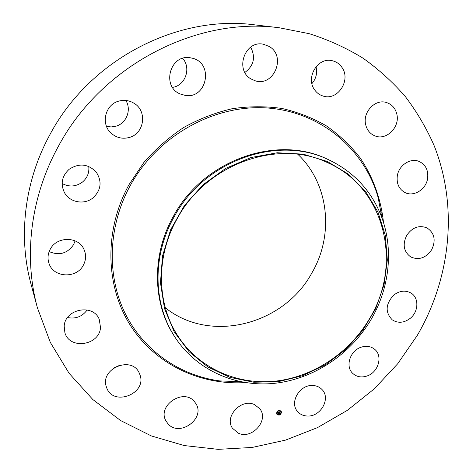 <?xml version="1.0" encoding="UTF-8"?>
<svg xmlns="http://www.w3.org/2000/svg" width="473" height="473" viewBox="0 0 473 473"><rect width="100%" height="100%" fill="white"/><g stroke="black" fill="none" stroke-linecap="round" stroke-linejoin="round"><path stroke-width="0.71" d="M254.669 404.687L259.86 408.843C269.243 420.278 251.896 439.849 238.303 433.156L232.474 428.248C223.989 416.553 241.567 397.911 254.669 404.687M37.402 307.781L30.999 284.066C18.063 236.79 24.253 181.951 49.541 135.337C89.036 59.9 177.233 14.32 254.953 24.886L279.342 27.783L309.289 33.701C328.469 39.803 346.402 47.974 363.081 58.214C378.903 69.496 393.045 82.355 405.515 96.799C416.944 111.977 426.457 128.183 434.054 145.418C458.438 206.802 450.698 278.124 417.304 335.369L397.728 363.725L374.208 388.918L347.283 410.387L317.531 427.598L285.603 440.091L252.204 447.446L218.124 449.35L184.21 445.554L151.372 435.946L120.58 420.538L92.82 399.525L69.093 373.292L50.339 342.434L37.402 307.781C23.538 257.141 30.284 197.986 57.724 147.546C100.583 65.865 196.106 16.395 279.342 27.783M174.844 336.989L174.218 336.013C152.578 303.057 151.484 255.124 173.372 216.374C203.26 160.122 276.569 134.373 327.121 159.052L328.179 159.537C351.605 170.611 368.568 187.71 379.068 210.828C394.24 244.476 390.71 286.029 371.222 319.245C350.812 354.117 313.948 378.914 274.843 383.284C235.796 387.476 196.425 370.3 174.844 336.989L172.095 332.448C152.992 299.711 153.104 254.131 174.023 217.036C204.005 160.625 277.515 134.793 328.179 159.537M174.277 331.91L164.521 308.562L160.465 282.824L162.493 256.07L170.605 229.789L184.429 205.501L203.201 184.612L225.84 168.323L251.015 157.527L277.284 152.755L303.158 154.145L327.257 161.453L348.376 174.135L365.534 191.37L378.004 212.176L385.341 235.442L387.34 260.032L384.041 284.799L375.686 308.644L362.708 330.532L345.692 349.541L325.377 364.825L302.625 375.71L278.408 381.634L253.8 382.237L229.937 377.359L207.978 367.072L189.07 351.717L174.277 331.91M297.884 154.346C329.255 183.979 334.169 235.128 311.825 273.033C283.871 324.726 210.42 344.048 165.314 307.763M369.596 318.565C349.73 352.533 313.877 376.715 275.824 381.09C237.824 385.288 199.476 368.78 178.28 336.587C156.717 304.293 155.499 257.005 177.097 218.816C206.512 163.487 278.78 138.341 328.28 162.99C385.548 188.42 402.677 264.596 369.596 318.565M120.325 365.014L113.567 368.059M87.168 309.957C82.255 316.608 75.715 319.145 67.544 317.554M75.095 240.863L73.599 244.618C67.391 253.528 59.243 255.852 49.157 251.595M88.764 166.472C89.403 172.692 87.322 177.878 82.521 182.022C76.052 186.734 69.259 187.231 62.14 183.53M125.859 100.459C131.766 109.813 126.445 123.435 115.855 126.232L111.196 126.941L106.502 126.368M182.643 58.362C191.535 68.065 185.286 85.79 172.521 87.357M250.69 47.134C255.787 57.286 253.853 65.717 244.896 72.422M316.011 66.74C317.478 73.061 316.118 78.689 311.926 83.62M381.031 213.146L381.51 212.826M314.616 89.829C305.41 77.826 317.572 57.156 331.857 60.633C336.067 61.502 339.431 63.76 341.944 67.414C351.333 80.156 337.61 101.045 323.177 96.072C319.665 95.026 316.815 92.945 314.616 89.829M140.061 375.077C146.855 393.838 113.266 406.833 106.685 387.783L106.413 387.009C99.519 368.786 131.695 355.253 139.239 373.014L140.061 375.077M365.611 124.393C362.643 112.219 375 98.969 386.098 102.41C391.886 104.19 395.499 108.246 396.93 114.584C399.851 127.243 386.542 140.487 375.343 136.047C370.211 134.084 366.965 130.199 365.611 124.393M100.513 327.529C99.496 345.467 69.72 350.032 64.896 332.726L64.18 326.139C65.061 308.786 93.234 303.495 99.241 319.322L100.513 327.529M397.32 175.743C398.863 165.373 410.174 157.781 418.765 161.293C425.676 164.486 428.615 170.298 427.58 178.735C425.925 189.419 413.981 196.951 405.326 192.712C399.035 189.377 396.368 183.725 397.32 175.743M83.39 265.105C76.65 278.857 53.455 277.893 49.003 263.408C47.395 258.625 47.797 253.924 50.203 249.306C56.63 236.281 78.027 236.198 83.762 248.946C86.311 254.32 86.187 259.707 83.39 265.105M406.65 235.459C412.237 227.407 419.007 224.888 426.953 227.885C434.539 232.982 436.112 240.272 431.672 249.756C425.818 258.069 418.83 260.457 410.706 256.916C403.723 251.731 402.369 244.576 406.65 235.459M93.193 197.732C84.543 205.176 69.655 202.58 64.411 192.523C60.349 183.778 61.916 176.039 69.117 169.31C79.08 162.854 88.108 163.782 96.214 172.095C102.192 181.378 101.181 189.927 93.193 197.732M393.672 295.158C399.679 290.576 405.538 289.919 411.238 293.183C419.113 298.014 418.587 311.636 410.381 318.217C404.09 323 398.03 323.526 392.2 319.801C385.034 312.275 385.525 304.062 393.672 295.158M129.3 137.46C122.655 139.222 116.683 137.88 111.392 133.416C100.489 124.387 104.959 104.533 118.818 101.11C124.174 99.673 129.224 100.377 133.96 103.22C147.594 110.995 144.383 133.676 129.3 137.46M360.875 347.294C366.161 345.532 370.755 346.195 374.646 349.287C383.077 355.844 378.471 372.186 367.243 375.923C361.638 377.821 356.843 377.011 352.846 373.499C345.054 366.723 349.854 350.889 360.875 347.294M185.457 95.463L180.172 93.967C161.299 86.494 170.032 54.088 190.122 57.747L192.682 58.28C213.962 63.494 206.843 99.017 185.457 95.463M312.588 385.489C316.431 385.619 319.588 386.979 322.054 389.569C330.988 398.284 320.83 416.766 307.58 416.033C303.388 415.927 300.018 414.383 297.47 411.392C289.269 402.452 299.646 384.608 312.588 385.489M251.169 79.015C234.437 70.122 244.896 39.957 263.384 44.231L269.255 46.496C286.744 56.382 273.648 87.363 254.941 80.694L251.169 79.015M194.368 401.542L195.905 403.652C205.714 418.546 179.444 437.519 167.933 423.749L165.792 420.639C157.213 405.432 183.565 387.937 194.368 401.542M281.476 412.066C280.879 414.992 279.366 415.767 276.947 414.395L276.551 413.473C277.143 410.558 278.65 409.772 281.068 411.126L281.476 412.066M280.956 412.214C280.483 414.519 279.295 415.128 277.385 414.052L277.077 413.325C277.539 411.025 278.727 410.41 280.637 411.475L280.956 412.214M278.899 412.089L278.384 412.314L278.698 413.497L278.201 413.639L278.159 412.385L277.616 412.45L278.893 412.078M278.662 412.314L278.839 413.544L278.29 413.704L278.774 413.532L278.721 412.355L278.337 412.249L278.55 413.426M280.122 411.723L279.377 412.024L279.454 412.503L279.454 412.06L279.904 412.018L279.484 412.084L279.921 412.633L279.466 412.586L279.709 413.195L279.182 413.343L279.005 412.042L280.122 411.723M280.187 411.806L280.046 412.125L280.17 411.782M279.573 412.645L279.868 413.248L279.212 413.408L279.803 413.236L279.555 412.622M278.834 410.641L278.532 410.73L278.834 410.641M281.364 412.095L281.068 412.184L281.364 412.095M280.489 410.806L280.187 410.895L280.489 410.806M279.496 414.809L279.2 414.892L279.496 414.809M280.956 413.751L280.655 413.84L280.956 413.751M276.664 413.437L276.965 413.355L276.664 413.437M277.077 411.782L277.373 411.699L277.077 411.782M279.614 413.142L279.271 413.236M279.821 412.255L279.419 412.521L279.549 413.1M280.046 411.747L279.33 411.959L279.454 412.503M277.822 412.722L278.159 412.385M278.597 413.443L278.29 413.532M276.924 414.36C279.342 415.69 280.844 414.904 281.423 412.001L281.045 411.09M280.613 411.439L280.584 411.409C278.68 410.345 277.491 410.96 277.024 413.26L277.361 414.017M240.254 381.676L219.874 380.925C179.953 375.633 143.52 350.73 124.955 312.996C106.591 275.233 107.974 226.236 130.27 185.528C157.858 135.172 215.369 103.705 268.475 108.075C321.687 112.397 364.76 149.882 378.187 197.714L381.882 217.769M245.174 382.58C200.091 385.43 154.99 364.245 130.116 324.963C105.408 285.698 104.007 230.25 128.958 184.754L143.81 162.564C155.582 149.019 168.885 137.324 183.713 127.491C199.186 118.9 215.316 112.651 232.101 108.731C248.981 106.218 265.584 106.129 281.908 108.453C297.819 112.119 312.641 117.925 326.37 125.877C339.283 134.917 350.523 145.56 360.089 157.816C373.114 177.091 381.019 199.234 383.491 222.505M240.136 381.995L239.888 381.664"/></g></svg>
